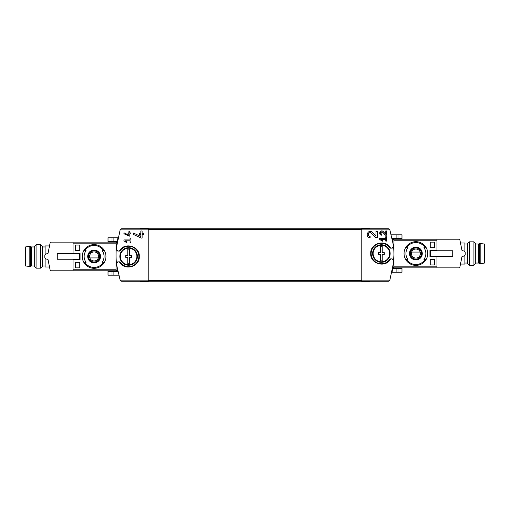 <?xml version="1.0" encoding="UTF-8"?>
<svg xmlns="http://www.w3.org/2000/svg" width="510" height="510" viewBox="0 0 510 510"><rect width="100%" height="100%" fill="white"/><g stroke="black" fill="none" stroke-linecap="round" stroke-linejoin="round"><path stroke-width="0.76" d="M379.625 238.47L379.625 239.349L382.328 241.243L382.736 240.65L380.874 239.349L385.764 239.349L385.764 241.102L386.644 241.102L386.644 236.716L385.764 236.716L385.764 238.47L379.625 238.47M390.609 248.166C385.853 238.795 370.094 243.034 370.7 253.534C370.094 264.04 385.847 268.285 390.609 258.908L389.71 259.488A10.238 10.238 0 0 1 374.55 261.165A10.238 10.238 0 0 1 374.55 245.909A10.238 10.238 0 0 1 389.71 247.586L391.763 248.198L393.229 246.738L393.293 244.762L389.85 229.857L361.781 229.857L361.781 281.259L388.422 281.259L389.85 280.143L361.781 280.143M393.229 260.336A1.46 1.46 0 0 0 391.763 258.876L393.229 260.336L393.229 262.312L393.618 262.312L389.85 280.143M391.763 258.876L390.609 258.908M376.004 236.251L372.389 232.401C368.233 228.276 364.255 237.418 370.126 237.615L370.126 236.34C366.69 236.226 369.017 230.858 371.452 233.28L375.526 237.615L377.285 237.615L377.285 231.425L376.004 231.425L376.004 236.251L372.389 232.401M385.764 234.243L383.29 231.61C380.441 228.786 377.725 235.046 381.741 235.18L381.741 234.3C380.033 232.738 380.332 232.037 382.653 232.209L385.439 235.18L386.644 235.18L386.644 230.941L385.764 230.941L385.764 234.243L383.29 231.61M123.943 232.815L123.943 233.784L129.789 236.219L129.789 233.79L130.962 233.79L130.962 232.911L129.789 232.911L129.789 231.362L128.915 231.362L128.915 232.911L128.035 232.911L128.035 233.79L128.915 233.79L128.915 235.135L123.943 232.815L128.915 235.135M116.382 247.688L116.771 247.688L116.771 249.664L118.237 251.124L120.29 250.512A10.238 10.238 0 0 1 135.45 248.835A10.238 10.238 0 0 1 135.45 264.091A10.238 10.238 0 0 1 120.29 262.414L118.237 261.802L116.771 263.262L116.707 265.238L120.15 280.143L121.578 281.259L148.219 281.259L148.219 228.741L121.578 228.741L120.15 229.857L116.382 247.688A78.986 78.986 0 0 0 116.707 265.238M119.391 261.834C124.147 271.199 139.887 266.972 139.3 256.479C139.931 245.979 124.153 241.708 119.391 251.092M123.943 239.936L123.943 240.809L126.646 242.703L127.054 242.116L125.192 240.809L130.082 240.809L130.082 242.569L130.962 242.569L130.962 238.176L130.082 238.176L130.082 239.936L123.943 239.936M133.582 233.102L133.582 234.517L141.2 238.068L142.124 238.068L142.124 234.523L143.833 234.523L143.833 233.242L142.124 233.242L142.124 230.979L140.843 230.979L140.843 233.242L139.561 233.242L139.561 234.523L140.843 234.523L140.843 236.487L133.582 233.102L140.843 236.487M117.134 268.081L116.433 262.88M116.586 245.769L117.064 242.346M111.977 237.756L117.95 237.756L117.211 241.472L108.024 241.472L108.024 237.756L111.977 237.756L111.977 241.472M393.618 262.312A78.986 78.986 0 0 0 393.293 244.762M361.781 229.857L361.781 228.741L388.422 228.741L389.85 229.857M392.936 267.654L393.956 255M392.789 268.528L392.05 272.244L396.888 272.244L396.888 268.528L392.789 268.528M140.32 281.259L140.32 281.769L369.68 281.769L369.68 281.259M140.32 228.741L140.32 228.231L369.68 228.231L369.68 228.741M378.261 243.327A10.678 10.678 0 0 1 378.592 243.232A10.678 10.678 0 0 0 378.261 243.327M391.763 248.198A1.46 1.46 0 0 0 393.229 246.738M389.71 247.586A1.46 1.46 0 0 0 390.902 248.198M390.902 258.876A1.46 1.46 0 0 0 389.71 259.488M123.178 247.273A10.678 10.678 0 0 1 124.555 246.591A10.678 10.678 0 0 0 123.178 247.273M131.421 246.158A10.678 10.678 0 0 1 132.421 246.483A10.678 10.678 0 0 0 131.421 246.158M136.737 249.524A10.678 10.678 0 0 1 137.107 249.983A10.678 10.678 0 0 0 136.737 249.524M118.237 261.802A1.46 1.46 0 0 0 116.771 263.262M120.29 262.414A1.46 1.46 0 0 0 119.098 261.802M119.098 251.124A1.46 1.46 0 0 0 120.29 250.512M116.771 249.664A1.46 1.46 0 0 0 118.237 251.124M117.651 270.867L116.044 270.867L116.044 242.052L117.109 242.052M392.891 267.948L393.956 267.948L393.956 239.133L392.349 239.133M118.658 275.17L108.024 275.17L108.024 271.454L117.772 271.454M398.023 272.244L398.023 268.528L401.976 268.528L401.976 272.244L396.888 272.244M398.023 268.528L396.888 268.528M398.023 234.829L398.023 238.546L401.976 238.546L401.976 234.829L391.342 234.829M398.023 238.546L392.228 238.546M127.054 242.116L125.192 240.809M371.452 233.28A1.817 1.817 0 0 0 368.462 233.809M368.398 233.975A1.817 1.817 0 0 0 370.126 236.34M382.736 240.65L380.874 239.349M382.653 232.209A1.243 1.243 0 0 0 380.6 232.573M380.549 232.713A1.243 1.243 0 0 0 381.741 234.3M129.47 257.314L129.47 263.778L127.774 263.778L127.774 257.314L125.696 257.314L125.696 255.612L127.774 255.612L127.774 249.148L129.47 249.148L129.47 255.612L131.548 255.612L131.548 257.314L129.47 257.314M136.878 256.46A8.256 8.256 0 0 1 129.572 264.664A8.256 8.256 0 0 1 120.392 257.097A8.256 8.256 0 0 1 128.303 248.217A8.256 8.256 0 0 1 136.878 256.46M137.4 256.46A8.778 8.778 0 0 1 124.236 264.065A8.778 8.778 0 0 1 124.236 248.861A8.778 8.778 0 0 1 137.4 256.46M382.226 254.388L382.226 260.852L380.53 260.852L380.53 254.388L378.452 254.388L378.452 252.686L380.53 252.686L380.53 246.222L382.226 246.222L382.226 252.686L384.304 252.686L384.304 254.388L382.226 254.388M389.634 253.54A8.256 8.256 0 0 1 382.328 261.738A8.256 8.256 0 0 1 373.148 254.171A8.256 8.256 0 0 1 381.059 245.291A8.256 8.256 0 0 1 389.634 253.54M390.156 253.54A8.778 8.778 0 0 1 376.992 261.139A8.778 8.778 0 0 1 376.992 245.935A8.778 8.778 0 0 1 390.156 253.54M467.53 263.045L464.897 263.045M436.962 250.761L436.962 239.203L459.714 239.203L462.022 250.614A43.879 43.879 0 0 1 462.028 250.659M462.022 250.614L464.291 251.079L465.19 252.118L465.19 254.955L464.291 255.994L462.022 256.46A43.879 43.879 0 0 0 462.028 256.415M462.022 256.46L459.714 267.871L393.956 267.871M436.962 256.32L436.962 267.871M452.727 256.32L430.669 256.32L430.669 250.761L452.727 250.761L452.727 256.32M436.668 250.614L436.082 250.614M436.668 256.46L436.082 256.46M464.897 255.293L464.897 264.072L460.836 264.072M464.897 251.781L464.897 243.009L460.836 243.009M467.53 263.447L467.53 243.633L469.327 241.836L469.327 265.238L467.53 263.447M473.93 241.836L475.722 243.633L475.722 263.447L473.93 265.238L473.93 241.836L469.327 241.836M473.93 265.238L469.327 265.238M480.841 263.632L484.5 263.045L484.5 244.029L479.381 243.442L479.381 263.632L480.841 263.632L480.841 243.442M479.381 263.632L478.648 263.045L478.648 244.029L479.381 243.442M478.648 263.045L475.722 263.045M42.47 246.955L45.103 246.955M73.918 270.797L50.286 270.797L47.978 259.386A43.879 43.879 0 0 1 47.972 259.341M47.978 259.386L45.709 258.921L44.81 257.881L44.81 255.045L45.709 254.005L47.978 253.54A43.879 43.879 0 0 0 47.972 253.585M47.978 253.54L50.286 242.129L116.044 242.129M73.038 253.68L73.038 242.129M116.044 270.797L73.038 270.797L73.038 259.239M57.273 253.68L79.33 253.68L79.33 259.239L57.273 259.239L57.273 253.68M73.332 259.386L73.918 259.386M73.332 253.54L73.918 253.54M45.103 254.707L45.103 245.928L49.164 245.928M45.103 258.219L45.103 266.991L49.164 266.991M42.47 246.553L42.47 266.367L40.672 268.164L40.672 244.762L42.47 246.553M36.07 268.164L34.278 266.367L34.278 246.553L36.07 244.762L36.07 268.164L40.672 268.164M36.07 244.762L40.672 244.762M29.159 246.368L25.5 246.955L25.5 265.971L30.619 266.558L30.619 246.368L29.159 246.368L29.159 266.558M30.619 246.368L31.352 246.955L31.352 265.971L30.619 266.558M31.352 246.955L34.278 246.955M75.378 267.871L75.378 262.312L79.764 262.312L79.764 267.871L75.378 267.871L79.764 267.871M75.378 250.614L75.378 245.055L79.764 245.055L79.764 250.614L75.378 250.614L79.764 250.614M84.819 250.614L86.043 250.614A9.958 9.958 0 0 0 86.043 262.312L83.799 262.312A11.851 11.851 0 0 1 83.799 250.614L84.819 250.614A10.971 10.971 0 0 1 103.383 250.614L104.403 250.614A11.851 11.851 0 0 1 104.403 262.312L102.159 262.312A9.958 9.958 0 0 0 102.159 250.614L103.383 250.614M86.043 262.312L84.819 262.312A10.971 10.971 0 0 0 103.383 262.312L104.403 262.312L103.383 262.312M116.044 269.777L73.038 269.777L73.038 259.533L80.057 259.533L80.057 253.393L73.038 253.393L73.038 243.149L116.044 243.149M94.101 262.854A6.394 6.394 0 0 1 91.762 250.512A6.394 6.394 0 0 1 100.381 255.274A6.394 6.394 0 0 1 94.101 262.854M94.101 268.311A11.851 11.851 0 0 1 83.799 262.312A11.851 11.851 0 0 0 104.403 262.312A11.851 11.851 0 0 1 94.101 268.311M83.799 250.614A11.851 11.851 0 0 1 104.403 250.614A11.851 11.851 0 0 0 83.799 250.614M94.101 250.276A6.19 6.19 0 0 0 87.911 256.46A6.19 6.19 0 0 0 94.101 262.65A6.19 6.19 0 0 0 100.291 256.46A6.19 6.19 0 0 0 94.101 250.276M94.101 262.166A5.706 5.706 0 0 1 89.161 253.61A5.706 5.706 0 0 1 99.042 253.61A5.706 5.706 0 0 1 94.101 262.166M94.101 260.98A4.52 4.52 0 0 1 90.187 254.203A4.52 4.52 0 0 1 98.016 254.203A4.52 4.52 0 0 1 94.101 260.98M98.175 257.926A4.329 4.329 0 0 0 98.175 255L90.028 255A4.329 4.329 0 0 0 90.028 257.926L98.175 257.926M94.101 262.019A5.559 5.559 0 0 1 89.288 253.68A5.559 5.559 0 0 1 98.914 253.68A5.559 5.559 0 0 1 94.101 262.019M75.378 245.055L79.764 245.055M75.378 262.312L79.764 262.312M434.622 242.129L434.622 247.688L430.236 247.688L430.236 242.129L434.622 242.129L430.236 242.129M434.622 259.386L434.622 264.945L430.236 264.945L430.236 259.386L434.622 259.386L430.236 259.386M425.181 259.386L423.957 259.386A9.958 9.958 0 0 0 423.957 247.688L426.201 247.688A11.851 11.851 0 0 1 426.201 259.386L425.181 259.386A10.971 10.971 0 0 1 406.617 259.386L405.597 259.386A11.851 11.851 0 0 1 405.597 247.688L407.841 247.688A9.958 9.958 0 0 0 407.841 259.386L406.617 259.386M423.957 247.688L425.181 247.688A10.971 10.971 0 0 0 406.617 247.688L405.597 247.688L406.617 247.688M393.956 240.223L436.962 240.223L436.962 250.467L429.943 250.467L429.943 256.606L436.962 256.606L436.962 266.851L393.956 266.851M436.962 239.203L393.956 239.203M415.899 247.146A6.394 6.394 0 0 1 418.238 259.488A6.394 6.394 0 0 1 409.619 254.726A6.394 6.394 0 0 1 415.899 247.146M415.899 241.689A11.851 11.851 0 0 1 426.201 247.688A11.851 11.851 0 0 0 405.597 247.688A11.851 11.851 0 0 1 415.899 241.689M426.201 259.386A11.851 11.851 0 0 1 405.597 259.386A11.851 11.851 0 0 0 426.201 259.386M415.899 259.724A6.19 6.19 0 0 0 422.089 253.54A6.19 6.19 0 0 0 415.899 247.35A6.19 6.19 0 0 0 409.708 253.54A6.19 6.19 0 0 0 415.899 259.724M415.899 247.834A5.706 5.706 0 0 1 420.839 256.39A5.706 5.706 0 0 1 410.958 256.39A5.706 5.706 0 0 1 415.899 247.834M415.899 249.02A4.52 4.52 0 0 1 419.813 255.797A4.52 4.52 0 0 1 411.984 255.797A4.52 4.52 0 0 1 415.899 249.02M411.825 252.074A4.329 4.329 0 0 0 411.825 255L419.972 255A4.329 4.329 0 0 0 419.972 252.074L411.825 252.074M415.899 247.981A5.559 5.559 0 0 1 420.712 256.32A5.559 5.559 0 0 1 411.085 256.32A5.559 5.559 0 0 1 415.899 247.981M434.622 264.945L430.236 264.945M434.622 247.688L430.236 247.688M148.219 280.143L120.15 280.143M148.219 229.857L120.15 229.857M361.781 280.596L148.219 280.596M361.781 229.404L148.219 229.404M117.045 242.454L116.044 242.454M117.568 270.466L116.044 270.466M392.432 239.534L393.956 239.534M392.955 267.546L393.956 267.546M111.977 275.17L111.977 271.454M113.112 275.17L113.112 271.454M396.888 234.829L396.888 238.546M113.112 237.756L113.112 241.472M467.53 244.029L464.897 244.029M478.648 244.029L475.722 244.029M42.47 265.971L45.103 265.971M31.352 265.971L34.278 265.971"/></g></svg>
